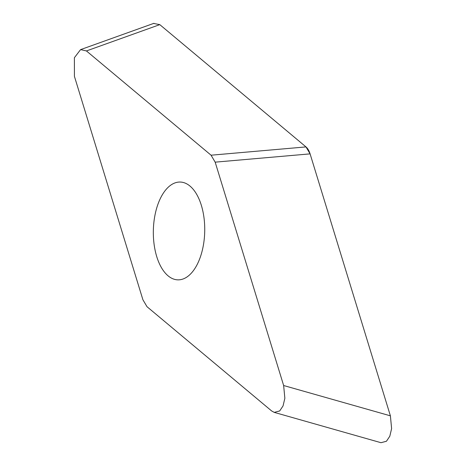 <?xml version="1.0" encoding="UTF-8"?>
<svg xmlns="http://www.w3.org/2000/svg" width="466" height="466" viewBox="0 0 466 466"><rect width="100%" height="100%" fill="white"/><g stroke="black" fill="none" stroke-linecap="round" stroke-linejoin="round"><path stroke-width="0.7" d="M390.397 415.835L391.609 428.598L389.803 436.234L386.448 441.25L380.99 442.7L274.235 412.387L279.699 410.936L283.048 405.921L284.86 398.284L283.643 385.522L215.17 162.156L211.069 155.201L305.987 146.912L310.088 153.867L390.397 415.835L283.643 385.522M305.987 146.912L159.797 24.634L153.594 23.44M211.069 155.201L86.426 50.94L80.571 49.612L74.391 57.72L74.426 76.377L142.899 299.743L147 306.698L271.649 410.96L274.241 412.381M202.291 250.405A48.918 25.682 -88.7 0 0 180.126 182.043A48.918 25.682 -88.7 0 0 155.778 211.494A48.918 25.682 -88.7 0 0 177.948 279.856A48.918 25.682 -88.7 0 0 202.291 250.405M159.995 24.797L305.97 146.895A17.79 9.337 91.3 0 1 310.1 153.902L390.287 415.474M86.426 50.94L159.797 24.634M215.17 162.156L310.088 153.867M80.95 49.489L153.949 23.312"/></g></svg>
